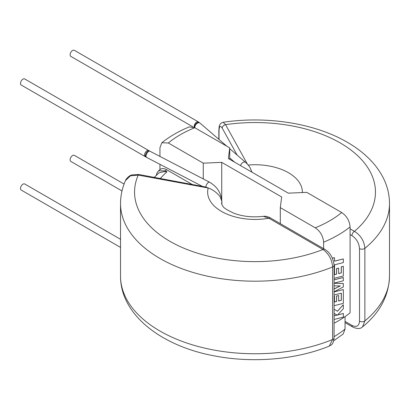<?xml version="1.0" encoding="UTF-8"?>
<svg xmlns="http://www.w3.org/2000/svg" width="410" height="410" viewBox="0 0 410 410"><rect width="100%" height="100%" fill="white"/><g stroke="black" fill="none" stroke-linecap="round" stroke-linejoin="round"><path stroke-width="0.61" d="M124.092 184.059L74.348 155.344A3.511 2.024 120 0 0 72.596 155.518A3.511 2.024 120 0 0 70.305 158.608A3.511 2.024 120 0 0 70.843 161.422L122.001 190.957M192.961 126.89L70.843 56.385A3.511 2.024 -60 0 1 70.115 54.781A3.511 2.024 -60 0 1 71.647 51.25A3.511 2.024 -60 0 1 74.348 50.312L198.389 121.924A3.511 2.024 -60 0 0 196.636 122.098A3.511 2.024 -60 0 0 194.155 126.393A3.511 2.024 -60 0 0 194.401 127.505M120.53 247.399L21.228 190.066A3.511 2.024 -60 0 1 20.69 187.252A3.511 2.024 -60 0 1 22.98 184.162A3.511 2.024 -60 0 1 24.733 183.987L120.53 239.296M205.856 187.047L138.852 174.501A3.511 0.871 -79.5 0 0 138.216 175.085L208.188 187.99L205.856 187.047A3.511 1.573 117.5 0 1 205.866 186.945A3.511 1.573 117.5 0 1 208.193 182.583A3.511 1.573 117.5 0 1 209.607 182.219C217.151 186.699 221.241 193.064 221.887 201.33L220.108 196.703C217.131 192.854 213.287 189.973 208.567 188.057M145.263 156.646A3.511 2.024 120 0 1 144.54 155.041A3.511 2.024 120 0 1 147.021 150.742A3.511 2.024 120 0 1 148.774 150.567L24.733 78.956A3.511 2.024 120 0 0 22.032 79.894A3.511 2.024 120 0 0 20.5 83.425A3.511 2.024 120 0 0 21.228 85.034L145.929 157.03A3.511 1.701 120 0 1 145.652 154.37A3.511 1.701 120 0 1 147.887 151.244A3.511 1.701 120 0 1 149.44 150.952L149.814 151.157A3.511 1.573 117.5 0 0 148.394 151.521A3.511 1.573 117.5 0 0 146.068 155.882A3.511 1.573 117.5 0 0 146.58 157.384L145.929 157.03M221.866 204.411L221.866 201.541A33.328 19.244 180 0 0 221.687 203.544C221.502 203.79 221.902 204.657 222.891 206.138C223.158 207.552 226.884 209.94 234.069 213.308C242.853 216.531 252.627 217.541 263.389 216.331L268.878 218.233A3.511 2.024 -60 0 1 270.631 218.058L324.766 249.316C330.117 252.586 333.222 257.921 334.083 265.311L334.083 337.881A3.511 2.024 180 0 1 332.597 339.536L329.266 346.127C295.851 359.755 252.222 363.347 214.005 355.818C161.391 346.066 120.366 314.752 120.53 276.114A134.485 77.644 180 0 0 159.921 331.019A134.485 77.644 180 0 0 332.597 339.536L332.597 266.966A3.511 2.024 0 0 0 334.083 265.311M208.229 187.918A3.511 0.871 -79.5 0 0 208.188 187.99A47.36 27.342 0 0 0 268.878 218.233L323.013 249.49C328.805 253.785 331.997 259.612 332.597 266.966A134.485 77.644 0 0 1 159.921 258.449A134.485 77.644 0 0 1 120.53 203.544L120.53 276.114M120.53 203.544C120.555 195.621 122.226 187.944 125.537 180.513L130.447 175.834L138.216 175.085A120.453 69.541 180 0 0 186.114 249.131A120.453 69.541 180 0 0 323.013 249.49A3.511 2.024 -60 0 1 324.766 249.316M158.547 170.806L165.312 170.852L166.998 171.826L164.523 171.539L159.024 172.815L154.283 177.345M350.084 226.92A117.234 67.686 180 0 1 323.618 242.197C323.101 236.073 320.307 231.276 315.228 227.806A105.544 60.936 0 0 0 341.694 212.529C346.757 215.983 349.551 220.78 350.084 226.92L350.084 312.856A117.234 67.686 180 0 1 334.083 323.223M191.88 184.28L166.655 169.72A107.881 62.284 0 0 0 165.312 170.852A2.337 1.348 120 0 0 164.523 171.539M323.618 242.197L323.618 248.65M341.694 212.529L306.762 192.362L288.297 193.161L228.344 158.547L229.728 147.887L194.796 127.72A105.544 60.936 0 0 0 168.336 142.998L203.268 163.165L221.733 162.365L281.68 196.979L280.302 207.639L315.228 227.806M280.302 207.639L280.302 223.64M334.083 336.677A110.218 63.637 0 0 0 345.051 329.051L345.051 316.597M334.083 278.318L343.339 275.971L343.339 266.3L341.34 266.889L341.34 272.916L338.655 273.639L338.588 268.109L336.533 268.611L336.533 274.106L334.411 274.567M343.339 266.3L341.274 266.854L341.274 272.881L338.588 273.598M338.655 268.145L336.6 268.647L336.6 274.141L334.473 274.603L334.509 264.829L343.339 262.569L343.339 258.92L334.509 261.185L334.509 257.68L332.182 258.1M343.339 258.92L334.442 261.144M334.083 315.761L337.092 315.085M337.435 311.21L343.272 304.748L337.502 311.252L334.083 309.196M337.435 315.018L343.339 313.465L337.502 315.054L343.339 308.684L343.339 304.789M334.083 283.12L343.339 280.763L343.272 277.473L334.083 279.81M334.083 291.782L343.339 286.933L343.272 283.484L334.083 283.243M334.083 305.706L343.339 303.359L343.339 289.568L334.083 291.869M334.083 294.974L341.34 293.206L341.34 300.299L338.655 301.022L338.655 295.528L336.595 296.035L336.595 301.529L334.473 301.991L334.473 296.158L334.083 296.189M338.655 295.528L336.533 295.994L336.533 301.488L334.406 301.955M341.274 293.222L341.274 300.263L338.588 300.986M340.182 285.898L334.083 288.983M168.336 142.998L161.858 142.741L159.946 147.702L159.946 156.425M159.946 164.328L159.946 169.648M221.733 162.365L221.733 199.116M229.728 147.887L229.728 159.346M161.858 142.736C169.658 136.479 178.806 131.195 189.297 126.885L194.796 127.72M159.946 169.663C161.663 168.177 163.897 168.197 166.655 169.72M203.268 163.165L203.268 178.924M334.083 319.457L343.339 317.104L343.339 313.465M334.083 313.358L337.158 315.121L334.083 315.813M345.051 329.051L343.175 333.981L333.73 340.766M345.051 321.414L351.954 325.396C356.531 327.554 359.047 326.145 359.519 321.168L359.519 248.603C359.037 243.068 356.521 238.748 351.954 235.642L350.084 234.561M251.93 172.164L250.105 167.746C249.244 166.168 247.722 164.354 245.549 162.314L229.728 148.692M359.519 321.168A3.511 2.024 0 0 0 364.864 320.907L362.532 326.893C379.891 312.728 388.875 295.805 389.5 276.114A134.485 77.644 0 0 1 364.864 320.907L364.864 248.337A3.511 2.024 180 0 1 359.519 248.603M219.017 130.928A3.511 2.024 0 0 1 218.848 130.313C219.217 127.484 218.463 123.63 223.163 122.282L225.567 124.655A3.511 2.726 151 0 0 222.225 128.135C220.278 125.122 219.207 126.054 219.017 130.928L219.017 139.467M350.084 228.831L354.435 231.348C360.754 235.34 364.234 241.003 364.864 248.337A134.485 77.644 180 0 0 389.5 203.544L389.5 276.114M247.44 164.179L225.567 124.655A120.453 69.541 0 0 1 353.815 152.31A120.453 69.541 0 0 1 354.435 231.348A3.511 2.024 120 0 0 351.954 235.642M351.954 325.396A3.511 2.024 120 0 0 352.682 327.006L345.051 322.598M334.509 257.68L332.249 258.136M334.083 285.893L340.32 285.898L334.083 289.05M334.473 296.158L334.083 296.24M343.339 289.568L334.083 291.92M343.339 283.52L334.083 283.274M343.339 277.508L334.083 279.861M240.562 165.604A3.511 2.117 -49.3 0 1 243.443 162.232A3.511 2.117 -49.3 0 1 245.549 162.314M195.001 127.838A3.511 2.117 -49.3 0 1 194.873 126.941A3.511 2.117 -49.3 0 1 197.851 122.969A3.511 2.117 -49.3 0 1 199.952 123.051L198.389 121.924M194.745 127.689A3.511 2.014 -52.3 0 1 197.435 122.636A3.511 2.014 -52.3 0 1 199.393 122.6M166.998 171.826A105.544 60.936 0 0 0 160.382 178.473M248.168 165.03A47.36 27.342 180 0 1 302.37 192.551M237.129 155.062L222.225 128.135M226.894 146.252L199.952 123.051M201.92 186.135L146.58 157.384M209.607 182.219L149.814 151.157M125.542 180.508C125.496 179.667 128.986 175.48 131.784 174.947L138.852 174.501M221.887 201.33L221.887 204.457M263.394 216.331C265.46 215.998 267.873 216.572 270.631 218.058M334.083 337.881C333.207 345.953 330.542 344.769 329.276 346.127M148.774 150.567L149.44 150.952M158.547 170.801L160.192 169.453M158.567 170.791L156.958 172.943L156.312 175.316M223.163 122.282C266.997 115.651 315.741 123.41 348.218 142.808C356.264 147.544 363.286 152.904 369.282 158.88C374.376 163.964 378.573 169.438 381.874 175.301C386.902 184.259 389.444 193.674 389.5 203.544M218.848 130.313L218.848 139.323M352.682 327.006C357.151 329.035 360.431 328.999 362.532 326.893M234.643 162.181L229.728 157.952"/></g></svg>

